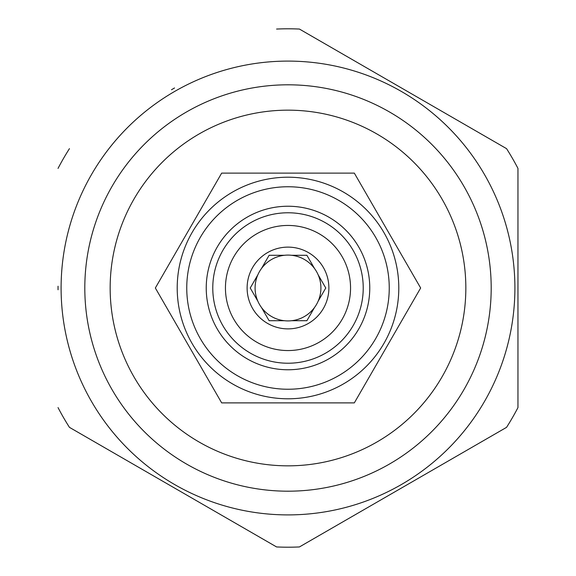<?xml version="1.0" encoding="UTF-8"?>
<svg xmlns="http://www.w3.org/2000/svg" width="576" height="576" viewBox="0 0 576 576"><rect width="100%" height="100%" fill="white"/><g stroke="black" fill="none" stroke-linecap="round" stroke-linejoin="round"><path stroke-width="0.86" d="M174.542 488.03L276.588 546.948A259.2 259.2 0 0 0 299.412 546.948L401.458 488.03M404.503 486.274L506.549 427.356A259.2 259.2 0 0 0 517.961 407.592L517.961 289.764M58.039 289.764L58.039 286.236M171.497 89.726L174.542 87.97M517.961 286.236L517.961 168.408A259.2 259.2 0 0 0 506.549 148.644L404.503 89.726M401.458 87.97L299.412 29.052A259.2 259.2 0 0 0 276.588 29.052M58.039 407.592A259.2 259.2 0 0 0 69.451 427.356L171.497 486.274M58.039 168.408A259.2 259.2 0 0 1 69.451 148.644M506.549 148.644L299.412 29.052M517.961 407.592L517.961 168.408M299.412 546.948L506.549 427.356M69.451 427.356L276.588 546.948M288 514.901A226.901 226.901 0 0 1 61.099 288A226.901 226.901 0 0 1 288 61.099A226.901 226.901 0 0 1 514.901 288A226.901 226.901 0 0 1 288 514.901M288 491.191A203.191 203.191 0 0 0 491.191 288A203.191 203.191 0 0 0 288 84.809A203.191 203.191 0 0 0 84.809 288A203.191 203.191 0 0 0 288 491.191M288 465.84A177.84 177.84 0 0 0 465.84 288A177.84 177.84 0 0 0 288 110.16A177.84 177.84 0 0 0 110.16 288A177.84 177.84 0 0 0 288 465.84M221.674 173.117L155.347 288L221.674 402.883L354.326 402.883L420.653 288L354.326 173.117L221.674 173.117M398.794 288A110.794 110.794 0 0 0 288 177.206A110.794 110.794 0 0 0 177.206 288A110.794 110.794 0 0 0 288 398.794A110.794 110.794 0 0 0 398.794 288A110.794 110.794 0 0 0 288 177.206A110.794 110.794 0 0 0 177.206 288A110.794 110.794 0 0 0 288 398.794A110.794 110.794 0 0 0 398.794 288M389.246 288A101.246 101.246 0 0 0 288 186.754A101.246 101.246 0 0 0 186.754 288A101.246 101.246 0 0 0 288 389.246A101.246 101.246 0 0 0 389.246 288M206.237 288A81.763 81.763 0 0 0 288 369.763A81.763 81.763 0 0 0 369.763 288A81.763 81.763 0 0 0 288 206.237A81.763 81.763 0 0 0 206.237 288M363.226 288A75.226 75.226 0 0 1 288 363.226A75.226 75.226 0 0 1 212.774 288A75.226 75.226 0 0 1 288 212.774A75.226 75.226 0 0 1 363.226 288M225.446 288A62.554 62.554 0 0 1 288 225.446A62.554 62.554 0 0 1 350.554 288A62.554 62.554 0 0 1 288 350.554A62.554 62.554 0 0 1 225.446 288M247.118 288A40.882 40.882 0 0 0 288 328.882A40.882 40.882 0 0 0 328.882 288A40.882 40.882 0 0 0 288 247.118A40.882 40.882 0 0 0 247.118 288M257.846 301.183A32.911 32.911 0 0 1 257.846 274.817L250.236 288L257.846 301.183A32.911 32.911 0 0 0 261.504 307.526L269.114 320.71L284.335 320.71A32.911 32.911 0 0 0 291.665 320.71L306.886 320.71L314.496 307.526A32.911 32.911 0 0 0 318.154 301.183L325.764 288L318.154 274.817A32.911 32.911 0 0 1 318.154 301.183L325.764 288M306.886 320.71L291.665 320.71A32.911 32.911 0 0 0 314.496 307.526M269.114 320.71L261.504 307.526A32.911 32.911 0 0 0 284.335 320.71M318.154 274.817A32.911 32.911 0 0 0 257.846 274.817L250.236 288M269.114 255.29L284.335 255.29L269.114 255.29L261.504 268.474M306.886 255.29L314.496 268.474L306.886 255.29L291.665 255.29"/></g></svg>
